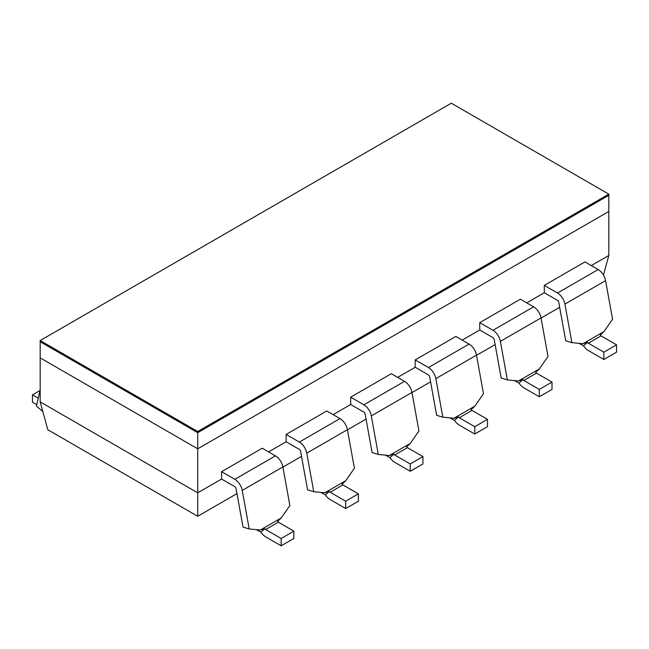 <?xml version="1.0" encoding="UTF-8"?>
<svg xmlns="http://www.w3.org/2000/svg" width="649" height="649" viewBox="0 0 649 649"><rect width="100%" height="100%" fill="white"/><g stroke="black" fill="none" stroke-linecap="round" stroke-linejoin="round"><path stroke-width="0.97" d="M197.71 516.288L197.71 448.816L608.827 211.46L197.71 448.816L197.71 432.68L40.173 341.731L40.173 357.867L197.71 448.816L40.173 357.867L40.173 401.877L47.823 429.743L197.71 516.288L236.966 493.621M282.907 467.093L301.509 456.361M347.45 429.833L366.044 419.1M411.985 392.572L430.587 381.839M476.528 355.311L495.122 344.578M541.063 318.051L559.657 307.31M281.22 517.959L277.553 521.398A1.793 1.038 -120 0 0 278.348 522.177L293.859 531.133L293.859 538.467L281.155 545.801L265.644 536.845A10.782 6.222 60 0 1 260.874 532.156L264.849 528.732L260.306 530.03L281.22 517.959L289.868 505.498L282.883 466.947A10.782 6.222 60 0 0 275.46 455.858L262.245 448.232L221.593 471.701L221.593 479.035L197.71 492.826L40.173 401.877M345.755 480.698L342.096 484.138A1.793 1.038 -120 0 0 342.891 484.917L358.394 493.873L358.394 501.206L345.69 508.54L330.187 499.584A10.782 6.222 60 0 1 325.409 494.887L329.392 491.471L324.841 492.769L345.755 480.698L354.403 468.237L347.426 429.687A10.782 6.222 60 0 0 340.003 418.597L326.788 410.971L286.136 434.441L286.136 441.774L268.597 451.899M410.29 443.437L406.631 446.877A1.793 1.038 -120 0 0 407.426 447.656L422.937 456.612L422.937 463.946L410.233 471.279L394.722 462.323A10.782 6.222 60 0 1 389.952 457.626L393.927 454.211L389.384 455.509L410.29 443.437L418.938 430.977L411.961 392.426A10.782 6.222 60 0 0 404.538 381.336L391.323 373.71L350.671 397.18L350.671 404.514L333.14 414.638M474.833 406.177L471.174 409.616A1.793 1.038 -120 0 0 471.969 410.395L487.472 419.351L487.472 426.685L474.768 434.019L459.265 425.063A10.782 6.222 60 0 1 454.487 420.365L458.462 416.95L453.919 418.248L474.833 406.177L483.481 393.716L476.496 355.165A10.782 6.222 60 0 0 469.073 344.075L455.866 336.45L415.206 359.919L415.206 367.253L397.675 377.377M539.368 368.916L535.709 372.356A1.793 1.038 -120 0 0 536.504 373.134L552.015 382.091L552.015 389.424L539.311 396.758L523.8 387.802A10.782 6.222 60 0 1 519.03 383.105L523.005 379.689L518.462 380.987L539.368 368.916L548.016 356.455L541.039 317.905A10.782 6.222 60 0 0 533.616 306.815L520.401 299.189L479.749 322.658L479.749 329.992L462.218 340.117M603.911 331.655L600.244 335.095A1.793 1.038 -120 0 0 601.039 335.874L616.55 344.83L616.55 352.164L603.846 359.497L588.335 350.541A10.782 6.222 60 0 1 583.565 345.844L587.54 342.429L582.997 343.727L603.911 331.655L612.559 319.194L605.574 280.644A10.782 6.222 60 0 0 598.151 269.554L584.944 261.928L544.284 285.398L544.284 292.731L526.753 302.856M603.448 275.079L608.827 255.471L591.296 265.595M40.173 340.555L197.71 431.504L197.71 432.68L608.827 195.325L608.827 194.148L451.29 103.199L40.173 340.555L40.173 341.731L197.71 432.68L608.827 195.325L608.827 255.471M197.71 431.504L608.827 194.148M42.631 411.369L36.441 406.136L40.173 389.83M36.774 404.708L32.45 402.21L32.45 394.876L38.25 398.226M32.45 394.876L40.019 390.511M583.565 345.844L578.973 343.345M605.574 280.644L564.922 304.113L571.899 342.664L565.717 340.766L558.732 302.207A1.793 1.038 60 0 0 557.499 300.357L544.284 292.731M564.922 304.113A10.782 6.222 -120 0 0 557.499 293.024L544.284 285.398M571.899 342.664L582.997 343.727M603.846 359.497L603.846 352.164L588.335 343.207L601.039 335.874M587.54 342.429A1.793 1.038 -120 0 0 588.335 343.207M616.55 344.83L603.846 352.164M519.03 383.105L514.438 380.606M541.039 317.905L500.387 341.374L507.364 379.925L501.174 378.026L494.197 339.468A1.793 1.038 60 0 0 492.964 337.618L479.749 329.992M500.387 341.374A10.782 6.222 -120 0 0 492.964 330.284L479.749 322.658M507.364 379.925L518.462 380.987M539.311 396.758L539.311 389.424L523.8 380.468L536.504 373.134M523.005 379.689A1.793 1.038 -120 0 0 523.8 380.468M552.015 382.091L539.311 389.424M454.487 420.365L449.895 417.867M476.496 355.165L435.844 378.635L442.829 417.185L436.639 415.287L429.662 376.728A1.793 1.038 60 0 0 428.421 374.879L415.206 367.253M435.844 378.635A10.782 6.222 -120 0 0 428.421 367.545L415.206 359.919M442.829 417.185L453.919 418.248M474.768 434.019L474.768 426.685L459.265 417.729L471.969 410.395M458.462 416.95A1.793 1.038 -120 0 0 459.265 417.729M487.472 419.351L474.768 426.685M389.952 457.626L385.36 455.127M411.961 392.426L371.309 415.895L378.286 454.446L372.104 452.548L365.119 413.989A1.793 1.038 60 0 0 363.886 412.139L350.671 404.514M371.309 415.895A10.782 6.222 -120 0 0 363.886 404.806L350.671 397.18M378.286 454.446L389.384 455.509M410.233 471.279L410.233 463.946L394.722 454.99L407.426 447.656M393.927 454.211A1.793 1.038 -120 0 0 394.722 454.99M422.937 456.612L410.233 463.946M325.409 494.887L320.817 492.388M347.426 429.687L306.766 453.156L313.751 491.707L307.561 489.808L300.584 451.25A1.793 1.038 60 0 0 299.343 449.4L286.136 441.774M306.766 453.156A10.782 6.222 -120 0 0 299.343 442.066L286.136 434.441M313.751 491.707L324.841 492.769M345.69 508.54L345.69 501.206L330.187 492.25L342.891 484.917M329.392 491.471A1.793 1.038 -120 0 0 330.187 492.25M358.394 493.873L345.69 501.206M260.874 532.156L256.282 529.649M282.883 466.947L242.231 490.417L249.208 528.967L243.026 527.069L236.041 488.51A1.793 1.038 60 0 0 234.808 486.661L221.593 479.035M242.231 490.417A10.782 6.222 -120 0 0 234.808 479.327L221.593 471.701M249.208 528.967L260.306 530.03M281.155 545.801L281.155 538.467L265.644 529.511L278.348 522.177M264.849 528.732A1.793 1.038 -120 0 0 265.644 529.511M293.859 531.133L281.155 538.467M598.151 269.554L557.499 293.024M533.616 306.815L492.964 330.284M469.073 344.075L428.421 367.545M404.538 381.336L363.886 404.806M340.003 418.597L299.343 442.066M275.46 455.858L234.808 479.327"/></g></svg>
